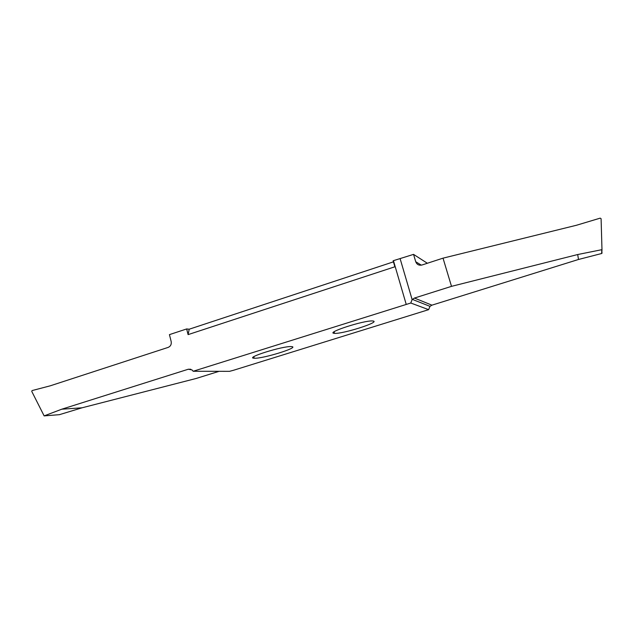<?xml version="1.0" encoding="UTF-8"?>
<svg xmlns="http://www.w3.org/2000/svg" width="634" height="634" viewBox="0 0 634 634"><rect width="100%" height="100%" fill="white"/><g stroke="black" fill="none" stroke-linecap="round" stroke-linejoin="round"><path stroke-width="0.95" d="M373.315 321.042L372.554 320.955C363.781 320.281 325.884 332.628 334.047 333.318L334.546 333.365C342.82 334.055 379.901 322.262 373.315 321.042M186.658 328.943L188.1 334.617L189.201 329.212L186.658 328.943L169.436 334.633L171.172 341.52C171.616 344.341 170.625 346.291 168.2 347.384L50.213 385.829L32.08 390.576L31.763 391.408L44.142 415.896L61.783 409.199L82.063 407.797L59.398 414.676M189.201 329.212L393.437 261.85M602.118 252.887L601.634 253.513L578.485 259.48L577.701 254.535L601.983 249.653L601.095 218.714L600.216 218.136L576.52 225.244L443.023 258.157L422.022 264.996C418.987 265.662 416.887 264.584 415.73 261.747L413.55 254.377L393.12 260.764L394.879 266.779L188.1 334.617M413.55 254.377L427.348 263.261M254.345 358.226C262.888 358.836 300.453 347.155 291.537 346.608L291.363 346.592C282.923 345.839 244.241 357.996 254.194 358.218L254.345 358.226M219.095 371.318L196.207 378.458L82.063 407.797M61.783 409.199L188.314 369.226L192.039 369.931L193.172 371.262L229.508 371.342L233.463 370.288L428.632 309.661L410.784 303.02L193.172 371.262M393.445 260.661L406.18 304.233M400.157 258.799L412.124 299.573L410.784 303.02M578.485 259.48L431.928 305.168L429.987 306.349L428.632 309.661M412.124 299.573L414.446 298.059L451.503 286.354L577.701 254.535M451.503 286.354L443.023 258.157M44.325 415.864L59.699 414.652M190.779 369.25L188.314 369.226M414.446 298.059L431.928 305.168M601.634 253.513L601.801 249.717M415.73 261.747L421.341 265.171M253.798 356.728L254.194 358.218M44.277 415.88L59.461 414.676M429.987 306.349L412.314 299.367M601.817 253.434L601.983 249.653M334.11 331.78L334.546 333.365"/></g></svg>
